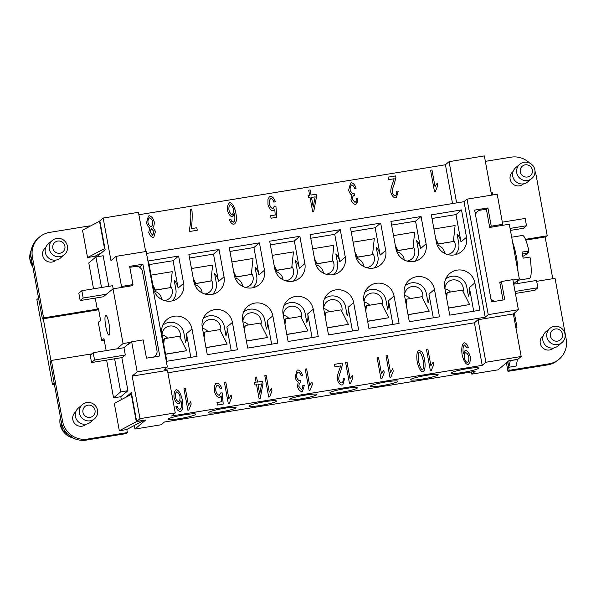 <?xml version="1.0" encoding="UTF-8"?>
<svg xmlns="http://www.w3.org/2000/svg" width="596" height="596" viewBox="0 0 596 596"><rect width="100%" height="100%" fill="white"/><g stroke="black" fill="none" stroke-linecap="round" stroke-linejoin="round"><path stroke-width="0.89" d="M109.21 335.026A10.072 1.84 80.7 0 1 109.023 335.116A10.072 1.84 80.7 0 1 105.678 326.012A10.072 1.84 80.7 0 1 105.596 315.329A10.072 1.84 80.7 0 1 105.783 315.239A10.072 1.84 80.7 0 1 109.128 324.343A10.072 1.84 80.7 0 1 109.21 335.026M95.241 298.097L97.275 309.153L98.377 308.221L100.605 320.372L98.295 322.324L101.648 340.562L104.233 340.137M106.155 350.612L103.957 338.61L101.648 340.562M114.618 358.799L120.69 391.885L113.56 397.897L106.624 360.103M103.235 296.793L113.024 288.844L123.067 343.557L116.741 348.891L93.214 352.728L94.555 360.021L91.546 362.562L90.205 355.268L93.214 352.728M93.542 288.814L88.789 262.955L95.919 256.943L101.536 287.51M97.275 309.153L43.59 317.899L32.43 257.114A21.754 21.262 -130.1 0 1 40.349 236.381A21.754 21.262 -130.1 0 1 49.639 232.395L89.445 225.906L89.542 226.428M95.017 256.243L95.248 257.509M56.076 260.057L55.733 260.34A8.083 7.897 -130.1 0 1 42.688 255.446A8.083 7.897 49.9 0 1 45.311 247.996M101.536 252.771L94.846 256.332L87.537 257.524L82.516 230.168L99.89 221.079M104.911 248.435L87.537 257.524M126.814 429.485L127.38 432.584L126.173 433.597L86.368 440.086A21.754 21.262 49.9 0 1 61.351 422.259L50.191 361.467L51.398 360.453L91.881 353.853M132.506 284.992L132.632 285.648L113.024 288.844M131.12 342.246L123.067 343.557M129.809 267.328L135.314 266.434A6.213 6.072 -130.1 0 1 142.459 271.53L156.964 350.552A6.213 6.072 -130.1 0 1 154.029 356.922M108.77 286.333L103.16 255.758L95.919 256.943M38.926 237.558A21.754 21.262 49.9 0 0 31.23 258.128L42.383 318.92L98.653 309.741M127.38 432.584L87.567 439.073A21.754 21.262 -130.1 0 1 62.558 421.238L51.398 360.453M38.576 298.179L36.87 299.609L52.493 384.711L54.4 384.405M54.199 383.28L52.493 384.711M51.003 360.789L43.292 318.771M134.964 429.038L161.203 424.754L164.466 422.005L475.101 371.36L471.838 374.117L498.07 369.833L508.82 360.774L517.864 359.299L521.18 356.505L485.896 362.264L482.231 365.348L171.596 415.993L175.261 412.901L139.978 418.66L136.663 421.454L145.715 419.979L134.964 429.038L134.316 425.492M103.689 296.719L80.162 300.555L78.828 293.262L81.838 290.721L112.599 285.707L113.173 288.822M116.741 348.891L123.975 347.706L129.101 343.393L129.921 343.259M123.975 347.706L125.316 355.007L122.307 357.54L91.546 362.562M121.338 399.67L120.794 396.72L127.931 390.708L121.852 357.615M42.383 318.92L43.59 317.899M120.794 396.72L113.56 397.897M86.197 424.181L85.861 424.464A8.083 7.897 -130.1 0 1 73.457 421.588A8.083 7.897 -130.1 0 1 75.439 412.112L75.781 411.821M143.308 420.709L126.643 429.574L119.334 430.766L114.313 403.41L131.291 394.381L136.305 421.737L143.249 420.381M119.334 430.766L136.305 421.737M78.203 408.171A9.32 9.111 49.9 0 0 86.137 424.188A9.32 9.111 49.9 0 0 90.212 422.415M79.439 413.162A9.32 9.111 49.9 0 0 94.146 419.092A9.32 9.111 49.9 0 0 86.807 402.568A9.32 9.111 49.9 0 0 79.439 413.162M82.956 412.246A6.213 6.072 49.9 0 0 90.1 417.342A6.213 6.072 49.9 0 0 95.017 410.279A6.213 6.072 49.9 0 0 87.873 405.183A6.213 6.072 49.9 0 0 82.956 412.246M552.79 278.712L545.124 236.955L525.791 240.106M525.478 239.339L547.232 235.792L545.124 236.955M491.082 192.515L492.207 192.329L492.683 194.966M475.273 213.554A6.213 6.072 -130.1 0 1 476.234 212.526L477.433 211.505A6.213 6.072 49.9 0 1 480.324 210.179L486.358 209.196L489.703 227.434L509.304 224.238L519.347 278.95L513.625 283.77M514.37 313.116L516.97 327.279L515.972 328.12M471.436 371.956L471.838 374.117M517.47 280.53A34.188 6.236 80.7 0 1 517.477 281.834A161.307 17.195 -10.4 0 1 516.33 283.741M125.696 397.353L131.366 392.578L136.663 421.454M139.978 418.66L132.17 376.106L137.192 371.874L167.349 366.957L146.154 251.46L115.989 256.377L121.517 286.467L132.975 284.597L129.63 266.36L142.898 264.199L159.743 355.991L146.474 358.151L143.129 339.914L131.664 341.784L137.192 371.874M131.664 341.784L128.155 344.749L128.066 344.264M120.049 287.704L121.517 286.467M115.989 256.377L110.968 260.608L103.16 218.061L99.845 220.855L105.149 249.731L96.753 256.801M146.519 253.449L464.023 201.686L467.033 199.146L488.236 314.643L485.218 317.184L164.332 369.498L167.349 366.957M488.236 314.643L518.393 309.726L512.865 279.636L501.407 281.506L504.752 299.736L491.484 301.904L474.639 210.112L487.908 207.952L491.253 226.189L502.719 224.32L497.191 194.229L467.033 199.146M456.648 202.886L449.079 161.665L484.362 155.914L491.566 195.145M449.079 161.665L445.413 164.757L138.89 214.731M445.413 164.757L452.535 203.556M154.163 221.63C154.431 224.245 154.021 226.16 152.934 227.374L155.481 231.419L153.865 237.089L153.157 237.446C151.153 237.059 149.693 235.398 148.776 232.447L149.7 227.903C148.233 226.957 147.175 225.258 146.527 222.792L148.389 216.117L149.156 215.737C151.421 216.169 153.09 218.129 154.163 221.63L154.155 221.637C154.424 224.252 154.006 226.167 152.926 227.381L155.474 231.427L153.857 237.096M233.662 224.32C231.874 224.066 230.458 222.479 229.4 219.552L230.779 219.112L231.725 221.28L233.364 222.166L233.982 221.876L233.356 222.174L234.444 221.272C234.995 219.768 235.018 217.175 234.504 213.48L232.209 216.773C230.22 216.303 228.663 214.188 227.53 210.44C227.24 206.417 228 203.795 229.818 202.58C232.179 202.901 234.154 206.119 235.733 212.243C236.485 216.348 236.627 219.403 236.143 221.407L234.876 223.768L233.662 224.32M229.81 202.588L229.236 202.878L229.81 202.588C232.172 202.908 234.139 206.127 235.725 212.25C236.478 216.355 236.612 219.41 236.135 221.421L234.869 223.768M308.713 190.169L310.129 189.938L311.06 195.034L316.103 194.214L316.543 196.613L313.779 211.26L312.617 211.446L310.091 197.663L308.527 197.917L308.087 195.518L309.644 195.265L308.713 190.169L310.129 189.938M395.699 175.902L395.863 177.757L394.157 184.261C392.734 187.814 392.131 190.541 392.347 192.441C392.95 194.408 393.904 195.518 395.208 195.764C396.415 195.13 396.906 193.581 396.705 191.122L398.217 191.16L396.422 197.507L395.58 197.924C393.405 197.544 391.84 195.771 390.879 192.605C390.536 190.355 391.132 187.219 392.682 183.196L394.165 178.748L388.488 179.672L388.026 177.154L395.699 175.902L395.871 177.75L394.165 184.253C392.749 187.807 392.138 190.534 392.354 192.434C392.958 194.4 393.919 195.51 395.215 195.756L395.662 195.54M434.484 191.577L430.565 170.225L431.981 169.994L435.035 186.63L437.3 183.017L437.769 185.55L435.4 191.428L434.484 191.577M353.19 193.529L353.175 193.536C351.834 193.26 350.828 192.009 350.15 189.766L350.15 189.766C349.994 187.3 350.515 185.691 351.714 184.939C350.522 185.684 350.001 187.293 350.157 189.759C350.835 191.994 351.841 193.253 353.19 193.529L354.128 193.074L354.158 195.391C352.966 195.875 352.392 197.187 352.445 199.325L354.955 202.342C355.924 201.858 356.386 200.465 356.341 198.155L357.846 198.394C357.816 201.642 356.997 203.668 355.38 204.473C353.383 204.033 351.916 202.379 350.97 199.518L351.774 194.944C350.366 194.207 349.33 192.583 348.653 190.057L350.59 183.143L351.327 182.771C353.376 183.128 354.97 184.931 356.117 188.172L354.762 188.746C353.853 186.31 352.839 185.043 351.722 184.931L351.32 185.132M354.158 195.391L353.614 195.667M354.955 202.342L355.305 202.163L354.94 202.349L352.437 199.332C352.385 197.194 352.951 195.883 354.151 195.399M357.846 198.394L356.043 204.145L355.38 204.473M272.782 208.496L273.318 208.205L272.782 208.496C271.314 208.227 270.197 206.752 269.429 204.063L269.429 204.063C269.191 201.105 269.683 199.235 270.919 198.461C269.697 199.228 269.198 201.098 269.444 204.055C270.204 206.745 271.322 208.22 272.789 208.488L274.518 206.067L275.911 206.171L276.79 217.287L271.046 218.225L270.591 215.73L275.203 214.977L274.771 209.166L272.826 210.85C270.733 210.388 269.116 208.287 267.976 204.547L267.969 199.384L269.28 196.881L270.539 196.315C272.61 196.628 274.212 198.401 275.345 201.642L273.892 202.111C273.065 199.831 272.081 198.61 270.934 198.453L270.554 198.639M191.793 209.516L191.778 209.524C192.508 212.951 192.135 225.482 191.122 228.67L196.807 227.739L197.269 230.25L189.774 231.471L189.401 229.445C190.288 225.623 190.772 221.041 190.854 215.7L190.325 209.755L191.793 209.516C192.515 212.943 192.143 225.474 191.13 228.663L196.799 227.746L197.261 230.257M148.382 216.125L149.149 215.745C151.414 216.177 153.083 218.143 154.155 221.637M151.146 228.827L150.244 232.224L152.74 235.316L154.036 231.755L151.511 228.648L150.237 232.231L152.74 235.316M147.972 222.531C148.695 224.886 149.752 226.212 151.153 226.502L151.168 226.495C152.352 225.78 152.859 224.238 152.695 221.854C152.002 219.574 150.944 218.248 149.536 217.875C148.329 218.59 147.815 220.14 147.972 222.531L147.979 222.524C148.702 224.878 149.76 226.204 151.168 226.495L151.153 226.502M149.104 218.091L149.536 217.875C148.337 218.583 147.823 220.133 147.979 222.524M234.504 213.48L232.88 216.415M231.725 221.28L233.356 222.174M229.408 219.559L230.771 219.119L231.717 221.287M228.953 210.045C229.713 212.69 230.749 214.15 232.067 214.433L232.075 214.426C233.23 213.711 233.721 212.057 233.528 209.442C232.708 206.738 231.613 205.166 230.242 204.719C229.147 205.426 228.722 207.199 228.953 210.045L228.968 210.038C229.721 212.683 230.756 214.143 232.075 214.426M229.937 204.875L230.242 204.719C229.162 205.419 228.73 207.192 228.968 210.038M309.644 195.265L308.087 195.525M316.543 196.613L316.089 194.221L311.052 195.041L310.121 189.945M313.764 211.26L316.528 196.62M311.492 197.44L313.258 207.043L315.142 196.836L311.492 197.44M313.265 207.035L311.507 197.432M396.705 191.13L398.21 191.167L396.415 197.507M395.215 195.756L395.655 195.548M395.692 175.917L388.026 177.161M437.293 183.032L437.755 185.557L435.385 191.435M435.035 186.63L431.966 170.002L430.565 170.225M350.582 183.151L351.32 182.778C353.361 183.136 354.955 184.939 356.103 188.18M357.831 198.401L356.341 198.163M353.175 193.536L354.121 193.082L354.382 195.384M269.28 196.889L270.532 196.322C272.603 196.635 274.205 198.408 275.337 201.649M274.771 209.166L273.855 210.366M275.203 214.977L270.591 215.737M276.782 217.287L275.903 206.186L274.518 206.074M191.778 209.524L190.325 209.762M464.023 201.686L485.218 317.184M466.519 237.275A15.541 15.191 49.9 0 1 446.724 254.276A15.541 15.191 49.9 0 1 436.361 242.192L431.34 214.843L461.498 209.926L466.519 237.275L460.991 241.931A15.541 15.191 49.9 0 0 457.065 234.079L458.749 243.235A13.052 12.754 49.9 0 1 455.068 254.768M474.885 282.869A15.541 15.191 49.9 0 0 449.213 273.959A15.541 15.191 49.9 0 0 444.728 287.786L449.749 315.135L479.907 310.218L474.885 282.869L469.365 287.525L473.716 311.231M426.103 243.868A15.541 15.191 49.9 0 1 406.308 260.862A15.541 15.191 49.9 0 1 395.945 248.785L390.924 221.429L421.081 216.512L426.103 243.868L420.582 248.525A15.541 15.191 49.9 0 0 416.656 240.672L418.34 249.828A13.052 12.754 49.9 0 1 414.652 261.361M385.694 250.454A15.541 15.191 49.9 0 1 365.899 267.448A15.541 15.191 49.9 0 1 355.536 255.371L350.515 228.015L380.673 223.098L385.694 250.454L380.166 255.11A15.541 15.191 49.9 0 0 376.247 247.258L377.924 256.414A13.052 12.754 49.9 0 1 374.243 267.947M345.278 257.04A15.541 15.191 49.9 0 1 325.483 274.041A15.541 15.191 49.9 0 1 315.12 261.957L310.099 234.608L340.264 229.691L345.278 257.04L339.757 261.696A15.541 15.191 49.9 0 0 335.831 253.844L337.515 263.007A13.052 12.754 49.9 0 1 333.827 274.54M304.869 263.633A15.541 15.191 49.9 0 1 285.074 280.627A15.541 15.191 49.9 0 1 274.711 268.55L269.69 241.194L299.848 236.277L304.869 263.633L299.348 268.289A15.541 15.191 49.9 0 0 295.422 260.437L297.099 269.593A13.052 12.754 49.9 0 1 293.418 281.126M264.46 270.219A15.541 15.191 49.9 0 1 244.658 287.22A15.541 15.191 49.9 0 1 234.295 275.136L229.281 247.78L259.439 242.863L264.46 270.219L258.932 274.875A15.541 15.191 49.9 0 0 255.006 267.023L256.69 276.179A13.052 12.754 49.9 0 1 253.009 287.712M224.044 276.812A15.541 15.191 49.9 0 1 204.249 293.806A15.541 15.191 49.9 0 1 193.886 281.729L188.865 254.373L219.023 249.456L224.044 276.812L218.523 281.468A15.541 15.191 49.9 0 0 214.597 273.616L216.274 282.772A13.052 12.754 49.9 0 1 212.593 294.305M183.635 283.398A15.541 15.191 49.9 0 1 163.84 300.391A15.541 15.191 49.9 0 1 153.47 288.315L148.456 260.959L178.614 256.042L183.635 283.398L178.107 288.054A15.541 15.191 49.9 0 0 174.181 280.202L175.865 289.358A13.052 12.754 49.9 0 1 172.184 300.891M434.469 289.455A15.541 15.191 49.9 0 0 408.796 280.545A15.541 15.191 49.9 0 0 404.312 294.372L409.333 321.728L439.49 316.811L434.469 289.455L428.949 294.111L433.299 317.817M394.06 296.048A15.541 15.191 49.9 0 0 368.388 287.138A15.541 15.191 49.9 0 0 363.903 300.958L368.924 328.314L399.082 323.397L394.06 296.048L388.54 300.704L392.891 324.41M353.651 302.634A15.541 15.191 49.9 0 0 327.971 293.724A15.541 15.191 49.9 0 0 323.486 307.551L328.508 334.907L358.665 329.99L353.651 302.634L348.124 307.29L352.474 330.996M313.235 309.22A15.541 15.191 49.9 0 0 287.563 300.317A15.541 15.191 49.9 0 0 283.078 314.137L288.099 341.493L318.257 336.576L313.235 309.22L307.715 313.876L312.066 337.582M272.826 315.813A15.541 15.191 49.9 0 0 247.154 306.903A15.541 15.191 49.9 0 0 242.669 320.73L247.683 348.079L277.848 343.162L272.826 315.813L267.299 320.469L271.649 344.175M232.41 322.399A15.541 15.191 49.9 0 0 206.738 313.489A15.541 15.191 49.9 0 0 202.253 327.316L207.274 354.672L237.431 349.755L232.41 322.399L226.89 327.055L231.241 350.761M192.001 328.985A15.541 15.191 49.9 0 0 166.329 320.082A15.541 15.191 49.9 0 0 161.844 333.902L166.865 361.258L197.023 356.341L192.001 328.985L186.474 333.641L190.824 357.354M445.622 279.159L445.704 279.092A13.052 12.754 -130.1 0 1 466.78 287.004L468.463 296.16A15.541 15.191 49.9 0 0 469.365 287.525M405.205 285.745L405.287 285.678A13.052 12.754 -130.1 0 1 426.371 293.597L428.047 302.753A15.541 15.191 49.9 0 0 428.949 294.111M364.797 292.338L364.879 292.271A13.052 12.754 -130.1 0 1 385.955 300.183L387.638 309.339A15.541 15.191 49.9 0 0 388.54 300.704M324.47 298.849A13.052 12.754 -130.1 0 1 345.546 306.769L347.222 315.932A15.541 15.191 49.9 0 0 348.124 307.29M283.972 305.517L284.054 305.443A13.052 12.754 -130.1 0 1 305.13 313.362L306.813 322.518A15.541 15.191 49.9 0 0 307.715 313.876M243.555 312.103L243.637 312.036A13.052 12.754 -130.1 0 1 264.721 319.948L266.405 329.104A15.541 15.191 49.9 0 0 267.299 320.469M203.147 318.689L203.229 318.622A13.052 12.754 -130.1 0 1 224.305 326.534L225.988 335.697A15.541 15.191 49.9 0 0 226.89 327.055M162.82 325.207A13.052 12.754 -130.1 0 1 183.896 333.127L185.579 342.283A15.541 15.191 49.9 0 0 186.474 333.641M487.908 207.952L486.366 209.248M491.253 226.189L489.793 227.419M460.991 241.931L455.977 214.582L432.011 218.486M435.922 239.793L437.263 242.46A9.32 9.111 49.9 0 0 436.913 244.338M447.358 254.477A9.32 9.111 49.9 0 0 453.645 240.21M437.263 242.46L438.097 244.099L453.377 241.477L455.113 225.541L433.933 228.991M435.758 238.907L438.298 243.935L453.377 241.477M420.582 248.525L415.561 221.168L391.594 225.072M395.506 246.386L396.854 249.046A9.32 9.111 49.9 0 0 396.496 250.931M406.941 261.07A9.32 9.111 49.9 0 0 413.229 246.804M396.794 251.743A9.32 9.111 -130.1 0 1 404.17 259.305M396.854 249.046L397.681 250.692L412.961 248.063L414.697 232.127L393.524 235.584M395.342 245.492L397.882 250.521L412.961 248.063M380.166 255.11L375.152 227.754L351.186 231.665M355.097 252.972L356.445 255.639A9.32 9.111 49.9 0 0 356.088 257.517M366.533 267.656A9.32 9.111 49.9 0 0 372.82 253.389M356.386 258.329A9.32 9.111 -130.1 0 1 363.761 265.898M356.445 255.639L357.272 257.278L372.552 254.648L374.288 238.72L353.115 242.17M354.933 252.086L357.473 257.107L372.552 254.648M339.757 261.696L334.736 234.347L310.769 238.251M314.681 259.565L316.029 262.225A9.32 9.111 49.9 0 0 315.679 264.103M326.116 274.242A9.32 9.111 49.9 0 0 332.404 259.983M315.969 264.915A9.32 9.111 -130.1 0 1 323.345 272.484M316.029 262.225L316.863 263.864L332.143 261.242L333.872 245.306L312.699 248.755M314.517 258.671L317.057 263.7L332.143 261.242M299.348 268.289L294.327 240.933L270.361 244.844M274.272 266.151L275.62 268.818A9.32 9.111 49.9 0 0 275.263 270.696M285.707 280.835A9.32 9.111 49.9 0 0 291.995 266.568M275.561 271.508A9.32 9.111 -130.1 0 1 282.936 279.07M275.62 268.818L276.447 270.457L291.727 267.827L293.463 251.892L272.29 255.349M274.108 265.265L276.648 270.286L291.727 267.827M258.932 274.875L253.911 247.526L229.944 251.43M233.855 272.737L235.204 275.404A9.32 9.111 49.9 0 0 234.854 277.282M245.291 287.421A9.32 9.111 49.9 0 0 251.579 273.154M235.144 278.094A9.32 9.111 -130.1 0 1 242.527 285.663M235.204 275.404L236.038 277.043L251.318 274.413L253.047 258.485L231.874 261.935M233.692 271.85L236.24 276.872L251.318 274.413M218.523 281.468L213.502 254.112L189.535 258.016M193.447 279.33L194.795 281.99A9.32 9.111 49.9 0 0 194.438 283.875M204.882 294.007A9.32 9.111 49.9 0 0 211.17 279.748M194.736 284.679A9.32 9.111 -130.1 0 1 202.111 292.249M194.795 281.99L195.622 283.636L210.902 281.007L212.638 265.071L191.465 268.52M193.283 278.436L195.823 283.465L210.902 281.007M178.107 288.054L173.086 260.698L149.119 264.609M153.03 285.916L154.379 288.583A9.32 9.111 49.9 0 0 154.029 290.461M164.466 300.6A9.32 9.111 49.9 0 0 170.761 286.333M154.327 291.273A9.32 9.111 -130.1 0 1 161.702 298.842M154.379 288.583L155.213 290.222L170.493 287.592L172.229 271.657L151.049 275.114M152.874 285.03L155.414 290.051L170.493 287.592M178.614 256.042L173.086 260.698M219.023 249.456L213.502 254.112M259.439 242.863L253.911 247.526M299.848 236.277L294.327 240.933M340.264 229.691L334.736 234.347M380.673 223.098L375.152 227.754M421.081 216.512L415.561 221.168M475.064 212.437L476.644 212.176M461.498 209.926L455.977 214.582M132.975 284.597L131.507 285.834M502.719 224.32L501.251 225.556M132.17 376.106L167.454 370.354L175.261 412.901M167.901 372.776L474.416 322.801L482.231 365.348M418.943 350.172L418.407 350.448L418.943 350.172L421.975 351.945C423.071 353.592 423.987 356.415 424.717 360.409C425.544 366.786 424.948 370.615 422.929 371.889C420.62 371.531 418.705 368.112 417.17 361.638C416.343 355.283 416.932 351.469 418.943 350.172L421.975 351.945C423.063 353.599 423.972 356.423 424.71 360.416C425.537 366.793 424.941 370.623 422.922 371.897L423.473 371.621M380.956 378.728L377.037 357.376L378.453 357.146L381.507 373.781L383.779 370.168L384.241 372.701L381.872 378.579L380.956 378.728M340.644 365.899L334.959 366.823L334.498 364.312L342.178 363.061L342.35 364.901L340.644 371.412C339.221 374.959 338.617 377.685 338.826 379.585C339.437 381.552 340.39 382.662 341.694 382.915L341.679 382.923C342.886 382.282 343.378 380.732 343.177 378.274L344.697 378.311L342.894 384.658L342.059 385.076C339.884 384.696 338.312 382.923 337.351 379.764C337.008 377.514 337.612 374.37 339.154 370.347L340.644 365.899M296.637 376.91L296.622 376.925C296.465 374.452 296.987 372.843 298.186 372.09C297.002 372.835 296.473 374.444 296.637 376.91C297.307 379.153 298.32 380.404 299.661 380.68L300.608 380.226L300.63 382.543C299.438 383.027 298.864 384.338 298.916 386.476L301.427 389.493C302.395 389.009 302.857 387.616 302.813 385.307L304.318 385.545L302.522 391.289L301.852 391.632C299.863 391.185 298.395 389.531 297.449 386.67L298.246 382.096C296.845 381.358 295.802 379.734 295.132 377.208L297.061 370.295L297.806 369.922C299.848 370.28 301.442 372.083 302.589 375.324L301.233 375.897C300.324 373.461 299.311 372.195 298.201 372.083L297.784 372.291M300.63 382.543L300.086 382.826M301.427 389.493L301.777 389.315L301.42 389.501L298.909 386.484C298.857 384.345 299.43 383.034 300.622 382.55M255.17 377.246L256.585 377.015L257.524 382.103L262.56 381.284L263 383.682L260.236 398.329L259.074 398.515L256.548 384.733L254.984 384.986L254.544 382.587L256.109 382.334L255.17 377.246M217.339 385.247C216.102 386.029 215.61 387.892 215.849 390.849C216.616 393.539 217.734 395.014 219.201 395.282L220.922 392.861L222.323 392.973L223.202 404.081L217.458 405.019L216.996 402.523L221.615 401.771L221.176 395.96L219.239 397.651C217.138 397.189 215.521 395.081 214.381 391.341L214.381 386.186L215.692 383.682L216.944 383.109C219.015 383.422 220.617 385.195 221.757 388.436L220.296 388.905C219.477 386.625 218.486 385.403 217.339 385.247L216.959 385.441M217.331 385.254C216.095 386.037 215.596 387.899 215.841 390.864C216.609 393.546 217.719 395.021 219.186 395.29L219.73 395.006M179.828 409.325L180.916 408.424C181.467 406.926 181.489 404.326 180.975 400.631L178.681 403.924C176.699 403.455 175.135 401.339 174.01 397.592C173.712 393.569 174.479 390.946 176.297 389.739C178.651 390.052 180.625 393.271 182.212 399.394C182.965 403.499 183.099 406.561 182.614 408.565L181.348 410.92L180.134 411.471C178.346 411.218 176.93 409.631 175.88 406.703L177.258 406.263L178.197 408.431L179.836 409.318L180.454 409.027L179.828 409.325L178.189 408.439L177.243 406.271L175.88 406.71M176.282 389.747L175.716 390.037L176.282 389.747C178.644 390.06 180.618 393.278 182.197 399.402C182.95 403.507 183.091 406.569 182.607 408.573L181.34 410.927M187.889 410.212L183.97 388.853L185.386 388.622L188.44 405.258L190.713 401.652L191.174 404.177L188.805 410.055L187.889 410.212M228.305 403.619L224.379 382.26L225.795 382.029L228.849 398.672L231.121 395.059L231.583 397.592L229.222 403.47L228.305 403.619M268.714 397.033L264.795 375.674L266.211 375.443L269.265 392.079L271.538 388.473L272 390.998L269.63 396.884L268.714 397.033M309.123 390.44L305.204 369.088L306.62 368.857L309.674 385.493L311.946 381.88L312.408 384.413L310.047 390.291L309.123 390.44M349.539 383.854L345.62 362.495L347.036 362.264L350.09 378.907L352.363 375.294L352.825 377.827L350.455 383.705L349.539 383.854M389.948 377.268L386.029 355.909L387.445 355.678L390.499 372.314L392.771 368.708L393.233 371.233L390.864 377.119L389.948 377.268M430.364 370.675L426.445 349.323L427.861 349.092L430.915 365.728L433.18 362.115L433.65 364.648L431.28 370.526L430.364 370.675M464.537 344.95C463.137 345.971 462.705 348.697 463.234 353.108L463.345 353.622L465.595 350.366C467.592 350.82 469.164 352.951 470.304 356.766C470.609 360.856 469.834 363.448 467.987 364.543C465.662 364.208 463.71 360.997 462.123 354.911C461.304 348.109 461.989 344.071 464.172 342.804C465.938 343.035 467.346 344.622 468.396 347.557L467.07 348.004L464.537 344.95L464.18 345.129M465.595 350.366L464.954 350.716L465.595 350.366C467.584 350.828 469.149 352.959 470.289 356.773C470.594 360.863 469.827 363.456 467.972 364.551M468.598 364.238L467.987 364.543M464.172 342.804L463.584 343.102L464.172 342.804C465.93 343.043 467.338 344.63 468.389 347.565M419.085 352.445L419.338 352.318C418.139 352.802 417.908 355.834 418.63 361.399C419.919 366.89 421.223 369.669 422.542 369.736L423.845 367.948L423.249 360.647C421.953 355.164 420.649 352.385 419.338 352.318C418.131 352.81 417.893 355.842 418.623 361.407C419.934 366.883 421.238 369.662 422.549 369.729L422.542 369.736M384.241 372.701L381.865 378.594M384.234 372.709L383.764 370.183M381.507 373.781L378.445 357.153L377.037 357.384M344.697 378.311L342.886 384.658M344.682 378.326L343.177 378.289M334.505 364.32L342.164 363.068L342.335 364.908L340.629 371.42C339.213 374.973 338.603 377.693 338.819 379.592C339.422 381.559 340.383 382.669 341.679 382.923L341.679 382.923M297.061 370.302L297.791 369.937C299.84 370.287 301.434 372.09 302.582 375.331M304.318 385.545L302.515 391.296M304.31 385.56L302.813 385.321M300.608 380.226L300.853 382.535M296.622 376.925C297.3 379.16 298.305 380.412 299.654 380.688L300.593 380.233M262.56 381.284L257.509 382.111L256.578 377.022L255.17 377.253M256.109 382.334L254.544 382.595M260.228 398.329L262.992 383.69L262.545 381.291M257.956 384.509L259.714 394.112L261.599 383.913L257.956 384.509L259.714 394.112M215.685 383.682L216.937 383.116C219.008 383.429 220.609 385.21 221.742 388.443M221.176 395.96L220.267 397.16M221.615 401.771L216.996 402.531M223.187 404.088L222.308 392.98L220.922 392.876M219.186 395.29L219.715 395.014M180.975 400.631L179.351 403.567M176.409 392.034L176.721 391.87C175.634 392.578 175.209 394.351 175.44 397.189C176.185 399.842 177.221 401.302 178.539 401.585L178.547 401.577C179.709 400.87 180.193 399.208 180.007 396.593C179.187 393.896 178.092 392.317 176.721 391.87C175.619 392.585 175.194 394.358 175.433 397.197C176.2 399.834 177.236 401.294 178.547 401.577M191.174 404.177L188.798 410.07M191.167 404.185L190.698 401.659M188.44 405.258L185.378 388.629L183.97 388.86M231.114 395.066L231.576 397.599L229.207 403.477M228.849 398.672L225.787 382.043L224.387 382.267M271.523 388.48L271.992 391.006L269.623 396.891M269.265 392.079L266.203 375.45L264.795 375.681M311.939 381.894L312.401 384.42L310.032 390.298M309.674 385.493L306.612 368.864L305.204 369.095M352.825 377.827L350.448 383.712M352.81 377.834L352.348 375.301M350.09 378.907L347.028 362.271L345.62 362.502M393.233 371.233L390.857 377.126M393.226 371.241L392.764 368.715M390.499 372.314L387.437 355.685L386.029 355.916M433.65 364.648L431.273 370.533M433.635 364.655L433.173 362.13M430.915 365.728L427.846 349.1L426.445 349.323M463.345 353.622L463.226 353.115C462.697 348.705 463.129 345.985 464.522 344.957M467.398 362.42L467.413 362.413C468.568 361.645 469.037 359.813 468.821 356.922C468.083 354.434 467.033 353.033 465.67 352.728C464.5 353.413 464.046 355.134 464.284 357.891C465.059 360.602 466.102 362.115 467.398 362.42L467.398 362.42C466.109 362.107 465.074 360.595 464.291 357.883L464.284 357.891C464.053 355.127 464.515 353.406 465.67 352.728L465.297 352.914M103.16 218.061L138.443 212.31L145.648 251.542M437.211 245.15A9.32 9.111 -130.1 0 1 444.586 252.719M510.437 230.406L523.489 228.275L526.506 225.735L510.072 228.417M502.324 222.166L525.165 218.441L526.506 225.735M513.7 284.173L536.549 280.448L537.883 287.741L534.873 290.282L515.406 293.455M81.838 290.721L83.179 298.015L80.162 300.555M106.699 294.178L83.179 298.015M131.686 394.321L131.291 394.381M501.407 281.506L499.865 282.802M125.316 355.007L94.555 360.021M515.041 291.466L537.883 287.741M503.024 300.019L499.746 282.146L500.863 281.96M512.933 279.993L519.347 278.95M492.11 301.8A6.213 6.072 -130.1 0 1 491.387 301.382M490.888 298.656A6.213 6.072 49.9 0 0 494.956 301.338M477.433 211.505A6.213 6.072 49.9 0 0 475.481 214.687M559.115 359.202L557.908 360.215A21.754 21.262 -130.1 0 1 547.791 364.864L507.978 371.353L506.414 362.808M507.978 371.353L509.185 370.332L548.99 363.843A21.754 21.262 49.9 0 0 559.085 359.224A21.754 21.262 49.9 0 0 566.2 339.124L555.04 278.339L536.705 281.327M507.613 361.787L509.185 370.332M515.845 327.465L516.97 327.279M547.232 235.792L536.08 175.001A21.754 21.262 49.9 0 0 535.007 171.171M529.62 163.028A21.754 21.262 49.9 0 0 511.063 157.173L485.36 161.36M523.534 183.844L523.191 184.134A8.083 7.897 -130.1 0 1 510.794 181.251A8.083 7.897 -130.1 0 1 512.776 171.775L513.111 171.492M516.054 167.394A9.32 9.111 49.9 0 0 523.474 183.851A9.32 9.111 49.9 0 0 528.063 181.638M534.865 169.875A9.32 9.111 49.9 0 0 520.159 163.937A9.32 9.111 49.9 0 0 527.49 180.469A9.32 9.111 49.9 0 0 534.865 169.875M532.347 169.942A6.213 6.072 49.9 0 0 525.203 164.846A6.213 6.072 49.9 0 0 520.286 171.909A6.213 6.072 49.9 0 0 527.43 177.005A6.213 6.072 49.9 0 0 532.347 169.942M553.654 347.967L553.312 348.258A8.083 7.897 49.9 0 1 540.267 343.356A8.083 7.897 -130.1 0 1 542.889 335.906M517.514 359.358L516.114 366.071L508.805 367.263L507.777 361.653M561.946 342.603L557.93 345.985A9.32 9.111 -130.1 0 1 542.874 340.338A9.32 9.111 -130.1 0 1 545.906 331.734L549.929 328.344M564.986 333.998A9.32 9.111 -130.1 0 1 557.61 344.592A9.32 9.111 -130.1 0 1 549.75 328.5A9.32 9.111 -130.1 0 1 564.986 333.998M555.323 328.97A6.213 6.072 -130.1 0 1 562.475 334.065A6.213 6.072 -130.1 0 1 557.558 341.128A6.213 6.072 -130.1 0 1 550.406 336.032A6.213 6.072 -130.1 0 1 555.323 328.97M517.552 359.582L510.154 360.558M510.221 360.893L508.805 367.263M437.948 374.996A13.984 1.49 -10.4 0 1 423.376 378.9A13.984 1.49 -10.4 0 1 410.622 379.734A13.984 1.49 -10.4 0 1 410.808 379.421A13.984 1.49 -10.4 0 1 425.47 375.495A13.984 1.49 -10.4 0 1 438.135 374.705A13.984 1.49 -10.4 0 1 437.948 374.996M329.983 392.6A13.984 1.49 -10.4 0 1 344.555 388.689A13.984 1.49 -10.4 0 1 357.309 387.862A13.984 1.49 -10.4 0 1 357.123 388.175A13.984 1.49 -10.4 0 1 342.551 392.079A13.984 1.49 -10.4 0 1 329.797 392.906A13.984 1.49 -10.4 0 1 329.983 392.6M276.298 401.346A13.984 1.49 -10.4 0 1 261.726 405.258A13.984 1.49 -10.4 0 1 248.972 406.085A13.984 1.49 -10.4 0 1 249.158 405.772A13.984 1.49 -10.4 0 1 263.73 401.868A13.984 1.49 -10.4 0 1 276.484 401.033A13.984 1.49 -10.4 0 1 276.298 401.346M168.333 418.951A13.984 1.49 -10.4 0 1 182.905 415.047A13.984 1.49 -10.4 0 1 195.659 414.213A13.984 1.49 -10.4 0 1 195.481 414.525A13.984 1.49 -10.4 0 1 180.901 418.429A13.984 1.49 -10.4 0 1 168.147 419.264A13.984 1.49 -10.4 0 1 168.333 418.951M208.749 412.365A13.984 1.49 -10.4 0 1 223.411 408.439A13.984 1.49 -10.4 0 1 236.076 407.642A13.984 1.49 -10.4 0 1 235.889 407.94A13.984 1.49 -10.4 0 1 221.317 411.843A13.984 1.49 -10.4 0 1 208.563 412.678A13.984 1.49 -10.4 0 1 208.749 412.365M289.574 399.186A13.984 1.49 -10.4 0 1 304.139 395.282A13.984 1.49 -10.4 0 1 316.901 394.448A13.984 1.49 -10.4 0 1 316.714 394.761A13.984 1.49 -10.4 0 1 302.142 398.664A13.984 1.49 -10.4 0 1 289.388 399.499A13.984 1.49 -10.4 0 1 289.574 399.186M370.399 386.007A13.984 1.49 -10.4 0 1 384.964 382.103A13.984 1.49 -10.4 0 1 397.726 381.269A13.984 1.49 -10.4 0 1 397.539 381.582A13.984 1.49 -10.4 0 1 382.96 385.485A13.984 1.49 -10.4 0 1 370.213 386.32A13.984 1.49 -10.4 0 1 370.399 386.007M451.217 372.828A13.984 1.49 -10.4 0 1 465.789 368.924A13.984 1.49 -10.4 0 1 478.543 368.097A13.984 1.49 -10.4 0 1 478.365 368.402A13.984 1.49 -10.4 0 1 463.785 372.314A13.984 1.49 -10.4 0 1 451.038 373.141A13.984 1.49 -10.4 0 1 451.217 372.828M518.393 309.726L513.372 313.958L478.081 319.709L474.416 322.801M485.896 362.264L478.081 319.709M513.372 313.958L521.18 356.505M99.495 221.138L104.516 248.495M127.931 390.708L120.69 391.885M64.368 254.686L60.352 258.075A9.32 9.111 -130.1 0 1 45.296 252.421A9.32 9.111 -130.1 0 1 48.328 243.824M67.408 246.088A9.32 9.111 -130.1 0 1 60.032 256.682A9.32 9.111 -130.1 0 1 52.18 240.583A9.32 9.111 -130.1 0 1 67.408 246.088M57.745 241.06A6.213 6.072 -130.1 0 1 64.897 246.155A6.213 6.072 -130.1 0 1 59.98 253.218A6.213 6.072 -130.1 0 1 52.828 248.122A6.213 6.072 -130.1 0 1 57.745 241.06M155.802 356.632L155.616 355.618M446.62 298.097L447.223 292.561L462.302 290.103L469.618 304.563L448.46 308.147M446.508 297.478L446.821 294.536A9.32 9.111 -130.1 0 1 445.54 292.234M444.914 288.807A9.32 9.111 -130.1 0 1 463.159 287.592A9.32 9.111 -130.1 0 1 463.032 291.548M469.618 304.563L448.438 308.013M446.821 294.536L447.223 292.561M444.921 288.859A9.32 9.111 -130.1 0 1 450.487 292.033M406.204 304.69L406.807 299.147L421.886 296.689L429.202 311.149L408.051 314.733M406.092 304.064L406.412 301.129A9.32 9.111 -130.1 0 1 405.131 298.82M404.505 295.392A9.32 9.111 -130.1 0 1 422.75 294.186A9.32 9.111 -130.1 0 1 422.624 298.134M429.202 311.149L408.029 314.606M406.412 301.129L406.807 299.147M404.513 295.445A9.32 9.111 -130.1 0 1 410.078 298.618M365.795 311.276L366.398 305.741L381.477 303.282L388.793 317.743L367.643 321.326M365.683 310.65L366.004 307.715A9.32 9.111 -130.1 0 1 364.715 305.413M364.089 301.986A9.32 9.111 -130.1 0 1 382.341 300.771A9.32 9.111 -130.1 0 1 382.207 304.727M388.793 317.743L367.613 321.192M366.004 307.715L366.398 305.741M364.096 302.038A9.32 9.111 -130.1 0 1 369.662 305.204M325.386 317.862L325.982 312.326L341.068 309.868L348.377 324.328L327.226 327.912M325.267 317.243L325.587 314.308A9.32 9.111 -130.1 0 1 324.306 311.999M323.68 308.572A9.32 9.111 -130.1 0 1 341.925 307.365A9.32 9.111 -130.1 0 1 341.799 311.313M348.377 324.328L327.204 327.778M325.587 314.308L325.982 312.326M323.688 308.624A9.32 9.111 -130.1 0 1 329.253 311.797M142.898 264.199L139.382 267.164M284.97 324.455L285.573 318.92L300.652 316.461L307.968 330.914L286.818 334.505M284.858 323.829L285.179 320.894A9.32 9.111 -130.1 0 1 283.897 318.584M283.264 315.157A9.32 9.111 -130.1 0 1 301.516 313.95A9.32 9.111 -130.1 0 1 301.382 317.899M307.968 330.914L286.788 334.371M285.179 320.894L285.573 318.92M283.271 315.209A9.32 9.111 -130.1 0 1 288.837 318.383M244.561 331.041L245.165 325.505L260.243 323.047L267.552 337.507L246.401 341.091M244.442 330.415L244.762 327.48A9.32 9.111 -130.1 0 1 243.481 325.178M242.855 321.751A9.32 9.111 -130.1 0 1 261.1 320.536A9.32 9.111 -130.1 0 1 260.974 324.492M267.552 337.507L246.379 340.957M244.762 327.48L245.165 325.505M242.863 321.803A9.32 9.111 -130.1 0 1 248.428 324.969M204.145 337.634L204.748 332.091L219.827 329.633L227.143 344.093L205.993 347.677M204.033 337.008L204.353 334.073A9.32 9.111 -130.1 0 1 203.072 331.763M202.439 328.336A9.32 9.111 -130.1 0 1 220.691 327.13A9.32 9.111 -130.1 0 1 220.557 331.078M227.143 344.093L205.963 347.55M204.353 334.073L204.748 332.091M202.454 328.389A9.32 9.111 -130.1 0 1 208.019 331.562M163.736 344.22L164.34 338.684L179.418 336.226L186.727 350.686L165.576 354.27M163.617 343.594L163.937 340.659A9.32 9.111 -130.1 0 1 162.656 338.349M162.03 334.93A9.32 9.111 -130.1 0 1 180.275 333.715A9.32 9.111 -130.1 0 1 180.148 337.671M162.037 334.974A9.32 9.111 -130.1 0 1 167.603 338.148M186.727 350.686L165.554 354.136M163.937 340.659L164.34 338.684M516.598 263.961L517.395 263.827M522.23 235.539A21.754 3.971 80.7 0 1 528.868 250.968L521.984 252.086A21.754 3.971 -99.3 0 1 522.58 255.095A21.754 3.971 -99.3 0 1 523.102 258.165L529.986 257.047A21.754 3.971 80.7 0 1 529.449 278.406L517.715 280.321M512.649 242.445A21.754 3.971 80.7 0 1 516.248 256.131A21.754 3.971 80.7 0 1 517.961 271.404M517.306 263.052L516.546 263.693M515.436 257.614L516.367 256.824M528.868 250.968A124.273 13.254 -10.4 0 1 527.676 253.181L522.379 254.045M527.676 253.181A124.273 121.465 49.9 0 0 527.251 251.229M526.536 253.367A124.273 121.465 -130.1 0 1 526.678 254.03A124.273 13.254 -10.4 0 1 523.079 256.235M31.23 258.128L32.43 257.114M61.351 422.259L62.558 421.238M86.368 440.086L87.567 439.073M73.353 438.12L62.416 430.275L60.39 417.006A17.09 16.71 49.9 0 0 73.286 438.082M547.791 364.864L548.99 363.843M32.847 266.941A17.09 16.71 -130.1 0 1 30.023 260.169A17.09 16.71 -130.1 0 1 31.268 250.089M39.522 237.044L38.315 238.057M78.456 407.947L82.472 404.557M153.738 357.302L154.938 356.289M527.81 181.862L531.826 178.48M31.268 250.067L29.8 258.694L32.855 267.008M48.336 243.816L52.351 240.434M94.496 418.817L90.473 422.199M519.809 164.22L515.786 167.61M511.688 237.223L522.446 235.465"/></g></svg>
